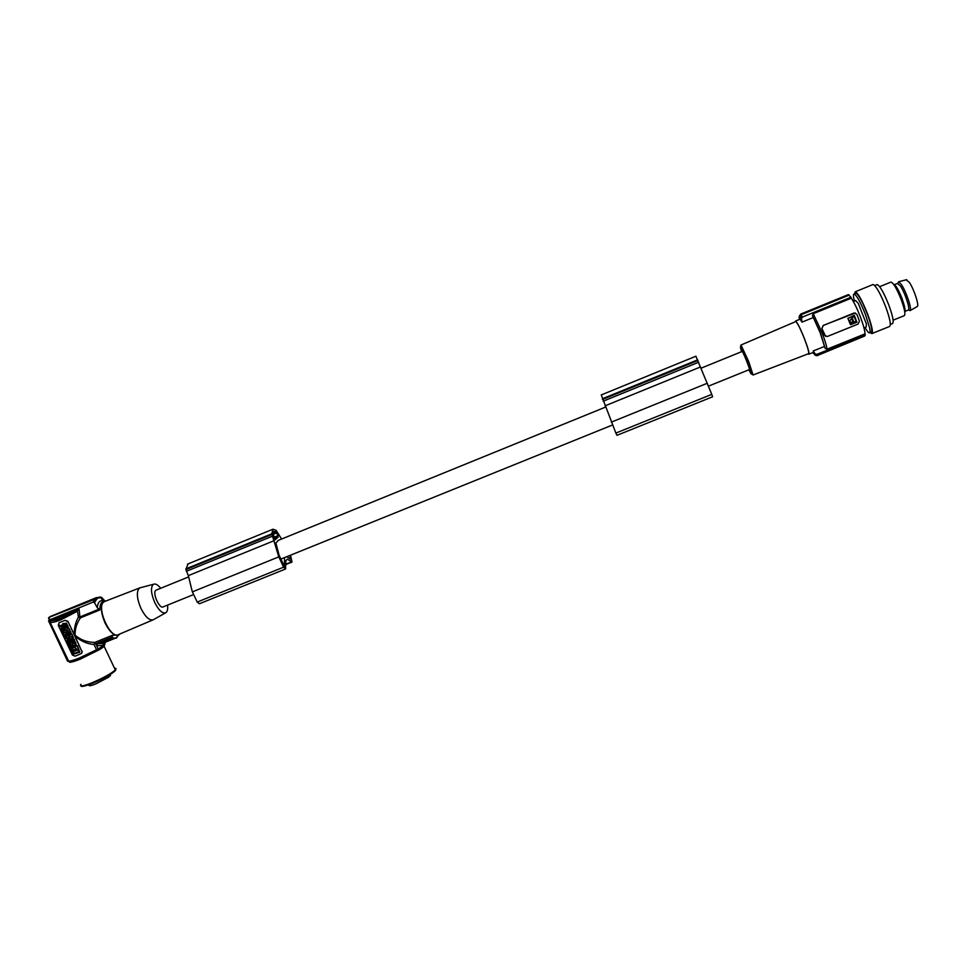 <?xml version="1.0" encoding="UTF-8"?>
<svg xmlns="http://www.w3.org/2000/svg" width="966" height="966" viewBox="0 0 966 966"><rect width="100%" height="100%" fill="white"/><g stroke="black" fill="none" stroke-linecap="round" stroke-linejoin="round"><path stroke-width="1.45" d="M104.678 644.539L104.739 642.475M105.234 642.269L104.751 644.672L98.206 648.983L79.393 657.979C73.549 660.297 69.938 661.324 68.598 661.046L49.918 621.959L48.529 620.812L67.608 661.299L68.598 661.046M50.317 621.947L50.981 620.727L50.317 621.947M76.181 610.27L75.638 610.645C64.444 617.419 56.233 620.776 50.981 620.727L75.638 610.645L76.773 611.575L77.437 611.055L76.181 610.27L78.971 607.988L77.437 611.055L78.415 617.081L80.432 617.866C76.616 623.468 74.853 629.264 75.143 635.242C80.733 639.975 87.302 642.354 94.837 642.402L94.052 644.515C87.085 643.911 80.709 641.11 74.95 636.087L81.796 651.265L67.91 621.307L65.048 620.305L58.866 622.889M50.377 620.607L49.194 620.063L93.098 602.096L95.405 598.352L96.491 597.592L97.771 598.075L95.465 598.328M78.971 607.988L79.949 617.31M104.413 643.67L104.569 642.994M104.099 643.187L102.553 645.3L96.745 645.904L97.469 643.887L104.099 643.187L105.427 642.185M105.028 642.583L104.099 643.597L104.195 644.89L104.63 644.443M104.195 644.89L103.736 645.505M97.469 643.887L112.346 637.886L116.391 638.164L118.359 635.205M76.773 611.575L61.16 619.689C55.823 621.838 52.236 622.72 50.425 622.333M78.415 617.081C75.372 622.635 74.02 628.552 74.346 634.819L74.95 636.087M94.897 643.32L95.706 643.718L112.249 637.041L112.756 635.169L94.837 642.402M80.432 617.866L99.884 609.932L97.3 607.759L94.475 602.687L97.035 598.606M94.475 602.687L93.098 602.096M98.604 598.087L97.312 597.64L100.138 597.012L101.684 597.447L97.771 598.075M48.723 618.747L50.292 616.501L96.491 597.592M49.181 617.274L95.405 598.352M48.964 617.395L95.332 599.029L96.781 599.403M104.787 600.852L101.684 597.447M97.663 597.93L100.766 597.471L102.71 600.647L104.268 601.057M106.538 600.767L103.736 601.383C100.235 605.32 100.693 612.553 105.101 623.094C109.907 632.307 114.459 636.292 118.77 635.024L120.074 633.889M152.869 619.943L118.577 634.529C110.571 639.878 95.719 606.769 103.966 601.866L105.113 601.323M140.915 587.606L139.285 588.185C136.266 591.784 136.822 598.509 140.939 608.387C145.395 617.057 149.525 620.848 153.316 619.749L165.705 612.782C162.385 613.748 158.726 610.331 154.741 602.543C151.058 593.704 150.515 587.69 153.135 584.502L153.473 584.273C155.441 583.416 157.844 584.744 160.682 588.282M167.565 605.09C167.987 609.172 167.359 611.744 165.705 612.782M156.335 590.057L155.84 590.311C152.085 592.713 159.523 609.389 163.206 606.865L193.429 594.633M112.249 637.041L112.346 637.886M59.276 622.659L64.939 620.377L67.632 621.512M81.398 653.523L75.107 656.18L72.426 655.045L58.25 625.34L59.168 622.732M67.91 621.307L74.346 634.819M81.856 652.871L81.796 651.265M63.539 625.195L62.899 623.746M63.551 625.219L63.14 626.222L64.215 626.62M64.843 627.803L62.367 627.526L61.534 629.518L61.208 627.115L59.506 625.268L61.667 626.04L62.548 623.903M62.561 627.598L61.534 629.518M59.506 625.268L61.788 625.739M71.496 641.786L71.919 642.656L68.514 644.153L67.91 642.885L68.948 642.354M67.91 642.885L68.997 642.45L68.465 641.339L67.391 641.774L67.101 640.277L70.144 639.045L70.482 640.53L69.323 640.989L69.854 642.1L71.267 641.412M70.325 639.323L70.482 640.53M69.685 640.844L70.168 641.859M68.743 639.42L69.323 638.828L65.93 638.719L64.348 635.411L65.374 634.891L66.171 636.256M65.374 634.891L65.736 636.546L65.857 634.698L66.557 634.408L67.366 635.773M67.234 635.821L66.739 634.445L67.705 633.938M68.381 635.35L66.956 632.356L68.067 631.8L68.163 632.899L70.458 631.969L71.061 633.225L68.767 634.167L68.489 635.471M69.093 636.739L69.009 639.069M69.323 638.828L69.323 637.234M72.945 644.817L73.525 646.037L70.132 647.534L69.129 645.445L69.129 644.346L71.641 645.36L72.885 644.733L73.223 646.278M71.955 645.119L69.576 643.899M66.992 632.44L67.318 633.901L64.227 635.157L63.623 633.889L64.324 632.042L62.995 632.585L62.392 631.317L65.99 630.218M66.376 631.148L65.712 632.947L66.98 632.428M65.048 628.25L65.362 629.808L62.271 631.064L61.643 629.747L65.048 628.25L65.362 629.808M65.024 625.437L66.678 626.958M66.086 625.425L67.282 624.845L66.086 625.425L66.751 626.862L65.229 626.753L64.674 625.582L66.968 624.64L66.364 623.372L64.07 624.314L63.659 623.444L62.862 623.77L64.601 627.417L67.656 627.828L66.968 625.074M67.415 628.142L68.115 626.197L67.282 624.845M62.862 623.77L66.678 623.142L66.968 624.64M68.477 632.67L70.772 631.728L71.061 633.225M69.117 634.022L69.178 635.024M74.128 642.233L74.72 641.605C74.853 639.178 73.863 638.297 71.75 638.949M69.757 630.484L68.344 627.514L70.071 630.255M71.858 634.01L68.453 635.495L71.858 634.01L72.45 635.266L71.75 637.125L73.078 636.582L73.368 638.091L73.078 636.582M73.549 642.668L72.353 643.259L73.549 642.668L74.841 644.008M74.527 642.269L75.408 641.907L74.527 642.269M75.541 645.216L76.145 644.551L75.408 641.907M79.804 652.122L77.389 645.626L70.929 647.763M64.239 626.668L64.674 628.359M63.973 626.874L62.814 626.451L63.261 625.388M71.279 641.424L71.605 642.897M71.001 641.641L69.854 642.1M66.787 640.518L69.878 639.263M67.717 633.95L69.021 637.463M66.739 634.445L67.439 634.155M65.06 635.121L64.348 635.411M66.92 636.051L66.557 634.408M65.543 634.928L66.243 634.638M67.04 638.502L68.031 638.188L66.726 637.584L67.04 638.502M67.077 637.294L67.994 638.26M72.595 644.974L71.641 645.36M70.011 645.264L70.892 645.662L70.18 645.952L70.252 645.083M66.714 632.633L65.398 633.177L66.364 631.124M62.392 631.317L65.483 630.061L66.086 631.317M61.643 629.747L64.734 628.492M68.067 631.8L68.163 632.899M66.956 632.356L67.753 632.042M72.003 642.293L74.406 641.835C74.37 639.094 73.283 638.333 71.158 639.552L72.003 642.293M72.559 641.352L73.452 640.977L72.112 640.422L72.559 641.352M72.474 640.108L73.392 641.074M68.344 627.514L65.954 630.255L66.582 631.571L70.385 631.8M67.342 630.484L68.163 630.243M68.453 635.495L69.057 636.763L70.373 636.22L69.673 638.079L70.276 639.335L73.368 638.091M71.544 634.239L72.45 635.266M72.148 635.507L71.75 637.125M71.448 637.355L72.776 636.823M73.247 642.897L74.913 643.899L74.213 642.511M72.353 643.259C73.018 645.578 74.177 646.097 75.831 644.793L75.094 642.148M79.61 652.267L77.075 645.868L70.578 648.065L73.331 654.26L79.61 652.267M74.563 649.877L75.276 650.649L74.563 649.877M74.237 653.547L78.644 651.772L78.065 649.756L73.175 651.326L74.237 653.547L78.826 651.579M74.273 649.418L75.42 649.611L72.474 650.637L72.752 648.403L72.474 650.637M75.42 649.611L76.543 648.959C75.131 647.184 73.766 647.075 72.45 648.645M74.322 650.118L75.276 650.661M73.307 651.277L74.551 653.306M75.626 651.108L76.145 650.239M72.776 650.396L73.742 650.396M75.734 649.357L76.568 649.249M82.074 652.69L82.074 651.048M95.706 643.718L98.206 648.983M115.751 638.031L103.374 643.018L102.891 646.013M49.194 620.063L49.387 617.829M89.246 684.58L89.307 684.725C88.123 686.295 90.236 686.041 95.682 683.976L108.953 677.045L108.289 675.632M108.663 676.417L110.486 675.681M280.623 559.193L612.492 425.004M742.142 351.455L742.25 351.479C743.216 352.022 750.473 370.268 749.447 369.567L708.501 386.134M278.353 540.417L275.902 542.964L279.053 555.148L284.487 566.547L284.523 557.611M711.773 394.37L712.618 396.76L616.984 435.328L615.861 433.082L711.773 394.37L695.894 356.237M615.861 433.082L601.287 394.925M700.555 366.935L605.102 405.829M697.947 360.475L602.53 399.441M697.669 359.847L602.301 398.801M280.394 539.523L278.884 540.139M289.885 555.583L291.14 559.652L286.914 556.79M276.711 532.906L273.825 531.372L272.967 533.751L275.298 539.716L278.16 537.036L277.942 535.635L276.711 532.906L272.955 534.44M290.561 555.305L292.01 562.055L287.3 559.193L285.888 560.642L285.574 568.986L283.557 567.199L278.679 556.513L271.784 533.8L272.919 529.223L276.119 530.298L281.601 539.028M275.382 531.554L273.124 532.483M283.557 567.199L197.185 602.072L199.419 603.738L285.477 569.034M197.185 602.072L192.246 591.53L188.346 575.639L185.895 569.578L187.996 563.951M271.857 534.476L185.895 569.578M271.784 533.8L185.87 568.889M274.332 540.598L188.346 575.639M291.104 558.831L290.343 559.145M290.561 557.322L288.749 558.046M795.61 321.63L795.718 321.581C797.361 322.668 800.295 328.464 804.509 338.957C807.962 348.098 809.291 353.013 808.506 353.701L753.154 374.965M808.156 353.834L808.735 354.244C809.52 353.459 808.131 348.388 804.593 338.994C800.259 328.235 797.24 322.246 795.525 321.038L795.247 321.787M851.324 298.18C854.113 302.346 857.12 308.552 860.332 316.8C863.399 324.987 864.944 330.686 864.968 333.898L826.956 349.233L825.121 348.364L820.158 332.678L812.466 315.665L813.227 313.733L851.324 298.18L850.961 297.25L802.335 317.114L801.454 318.768L802.034 322.125L813.215 317.56M800.041 319.191L802.034 322.125M864.968 333.898L865.331 334.816L816.789 354.389L815.05 353.81L815.401 355.246L812.744 352.626M815.05 353.81L813.239 350.984L813.432 352.349L808.868 354.184M802.335 317.114L801.031 314.783L800.15 316.256L801.454 318.768M800.15 316.256L800.548 314.143L848.329 294.606L850.961 297.25M799.317 319.492L799.667 315.604M801.031 314.783L849.029 295.173M854.342 315.327L847.979 318.514L850.805 324.661L856.914 322.197L854.33 315.423M816.922 355.271L864.715 335.999L865.331 334.816M815.401 355.246L816.958 355.705L864.655 336.023M863.99 327.933L866.2 327.039L866.345 323.791L858.231 303.312L855.538 300.547M854.367 301.018L853.896 298.989C853.244 295.789 853.304 294.111 854.077 293.966C856.637 295.149 860.452 302.044 865.512 314.675L869.678 328.162C870.257 331.181 870.173 332.763 869.436 332.884C868.543 332.884 867.07 331.096 865.017 327.51M869.678 332.787L871.211 332.171C872.648 331.06 871.344 324.987 867.311 313.938L862.819 303.469C859.535 296.816 857.216 293.41 855.852 293.241L855.586 293.35M854.596 293.761L855.272 291.78C858.05 293.036 862.155 300.45 867.601 314.035C871.936 325.904 873.336 332.437 871.803 333.632L870.209 332.57M872.733 284.632L873.035 284.511C875.993 285.707 880.207 293.096 885.653 306.705C889.964 318.623 891.268 325.204 889.565 326.472L872.057 333.524M890.362 324.443L892.451 323.598C894.069 322.415 892.874 316.28 888.877 305.196C883.805 292.541 879.869 285.658 877.08 284.572L876.802 284.68M893.115 320.169L904.188 315.701C905.673 314.638 904.707 309.325 901.266 299.774C896.907 288.87 893.478 282.966 890.966 282.072L890.712 282.169M902.256 299.001C898.428 289.498 895.482 284.511 893.405 284.052M902.159 299.074C904.707 306.113 905.565 310.352 904.731 311.801M897.462 283.436L900.469 286.093C905.178 293 910.733 310.352 908.173 310.074L904.973 311.366M908.438 309.929L910.057 310.641C912.278 309.796 906.362 291.829 901.471 284.68L898.694 281.734L897.764 283.352M917.181 306.572L917.277 306.512C919.403 305.679 913.945 289.003 909.356 282.386L906.18 279.802M813.239 350.984L824.396 346.48M825.58 336.373L821.897 328.464L823.298 325.494L854.125 312.984L856.842 314.3L859.438 321.074L858.05 324.081L827.198 336.542L824.541 335.214L821.933 328.476M855.417 312.996L823.177 325.433L821.897 328.464M850.418 324.612L847.979 318.514M854.173 315.363L847.822 318.454M852.398 320.688L853.038 320.99L852.809 319.951L852.398 320.688M856.202 321.231L853.956 316.437L852.109 317.572L853.872 322.173L856.202 321.231L854.149 316.413M852.386 321.424L853.135 322.861M852.133 319.782L851.481 318.599C849.186 321.002 849.633 322.451 852.833 322.958M852.616 320.941L853.063 319.951M853.992 322.33L856.045 321.171M852.978 322.801L852.821 321.533M851.976 319.734L851.686 318.575M851.275 322.849L852.676 322.898M816.789 354.389L816.801 355.319L815.135 354.86M815.57 355.428L814.942 354.969M799.305 316.522L799.027 317.681M800.09 315.797L800.548 314.143L848.365 294.606M800.971 314.324L848.86 294.751M707.329 383.236L611.345 422.13M278.812 556.863L192.391 591.88M104.219 643.09L104.557 644.274M97.3 607.759C97.711 602.772 99.51 600.405 102.71 600.647L101.961 600.816L103.314 601.468M99.884 609.932C99.752 605.622 100.681 602.893 102.662 601.733L104.147 601.118M80.226 616.839L98.689 609.305M118.166 635.266L112.756 635.169M118.263 635.242L117.924 635.918C116.657 638.031 114.785 638.635 112.31 637.741M96.552 649.78L94.052 644.515M103.483 645.65L98.979 648.923L80.009 658.269C73.971 660.659 70.482 661.589 69.54 661.082C68.091 663.147 71.605 662.519 80.093 659.223L99.812 649.502L104.171 646.399L115.316 669.945C110.776 673.87 102.819 678.229 91.432 683.022C82.545 686.403 79.079 686.838 81.035 684.29M104.473 644.926L104.171 646.399L104.123 645.203M115.051 669.39C119.059 669.655 104.521 678.639 92.084 683.493C100.754 679.871 107.649 676.309 112.708 672.831L115.316 669.945C116.475 668.701 116.21 668.146 114.531 668.279M91.975 683.542C85.66 685.993 82.17 686.79 81.494 685.957M698.66 362.226L603.195 401.192M276.155 532.073L272.992 533.365M278.16 537.036L274.404 538.581M277.942 535.635L273.825 537.313M272.352 536.202L186.353 571.304M291.382 561.946L285.9 564.156M741.586 351.684C739.099 343.365 740.994 346.758 747.286 361.864C752.103 374.639 752.635 377.283 748.879 369.797M740.994 345.007L748.662 361.477L753.069 375.001L751.415 373.914M825.121 348.364L820.424 332.811L812.466 315.665M826.956 349.233C826.703 346.13 825.036 340.515 821.933 332.376L813.227 313.733M50.196 616.55L49.157 617.286M49.025 617.419L48.481 618.312M153.473 584.273L139.684 587.932M117.091 635.713L117.333 636.461L117.949 636.026M695.931 356.212L601.226 394.949M272.919 529.223L187.537 564.132M291.913 562.091L285.9 564.518M740.463 346.842L741.043 344.983L795.718 321.581M800.234 319.118L795.525 321.038M855.707 300.474L853.328 301.44M855.852 293.241L854.077 293.966M897.68 283.352L894.625 284.596M917.277 306.512L910.057 310.641M799.667 315.52L799.353 316.425M890.966 282.072L879.652 286.685M877.08 284.572L874.713 285.538M855.272 291.78L873.035 284.511M156.045 590.166L188.479 576.968M277.93 540.525L605.561 407.084M701.087 368.179L742.19 351.443M906.748 279.657L898.694 281.734M139.659 587.944L104.376 601.601M92.011 683.53C84.489 686.271 80.866 687.08 81.156 685.945"/></g></svg>
